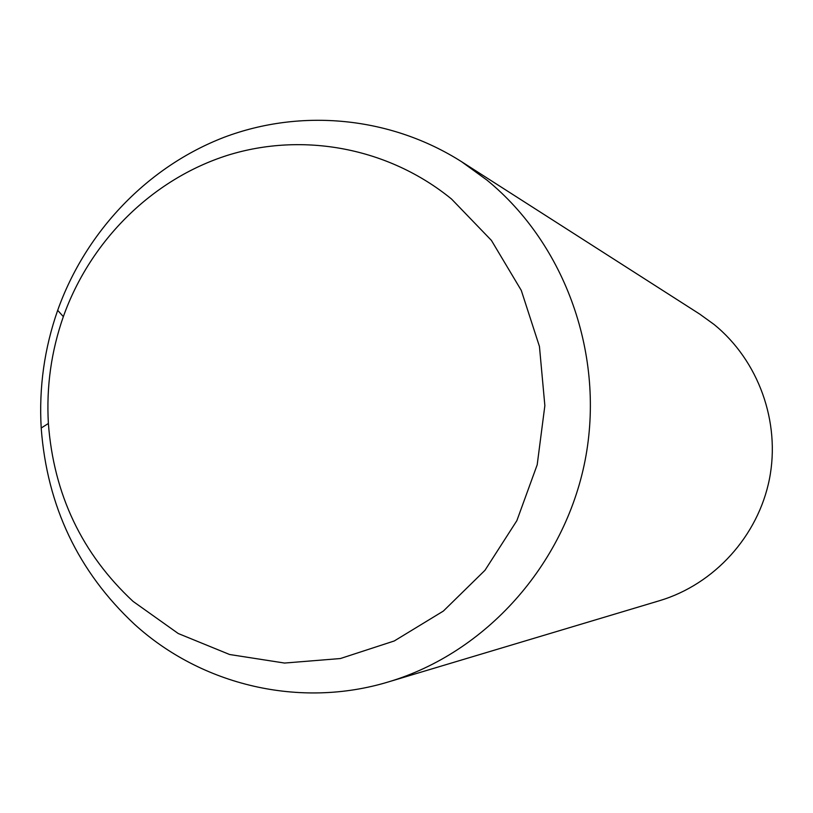 <?xml version="1.0" encoding="UTF-8"?>
<svg xmlns="http://www.w3.org/2000/svg" width="813" height="813" viewBox="0 0 813 813"><rect width="100%" height="100%" fill="white"/><g stroke="black" fill="none" stroke-linecap="round" stroke-linejoin="round"><path stroke-width="1.22" d="M486.835 180.019C565.675 244.317 605.533 356.114 585.045 460.697C564.446 565.269 485.524 652.89 388.726 681.822C299.895 708.875 201.573 685.389 134.491 624.282C78.139 571.61 47.052 506.184 41.199 428.014C38.861 387.679 44.359 348.452 57.682 310.312C85.731 231.542 147.6 166.614 224.439 137.173C301.369 108.241 390.525 116.584 461.54 161.685L486.835 180.019M451.591 199.083L491.418 240.404L521.275 290.383L539.446 346.45L544.862 405.636L537.2 464.772L516.865 520.645L484.985 570.289L443.349 611.081L394.264 640.969L340.373 658.54L284.54 663.052L229.601 654.506L178.281 633.54L133.047 601.376C81.94 553.744 53.729 494.446 48.384 423.482C46.26 386.876 51.239 351.257 63.343 316.643C90.375 240.668 152.234 179.216 227.61 155.293C303.036 131.777 388.634 147.651 451.591 199.083M461.54 161.685L699.769 314.133L714.048 324.448C758.468 360.545 780.673 421.866 769.444 479.009C758.112 536.133 714.332 584.262 659.668 600.655L388.726 681.822M48.384 423.482L41.199 428.014M63.343 316.643L57.682 310.312"/></g></svg>

